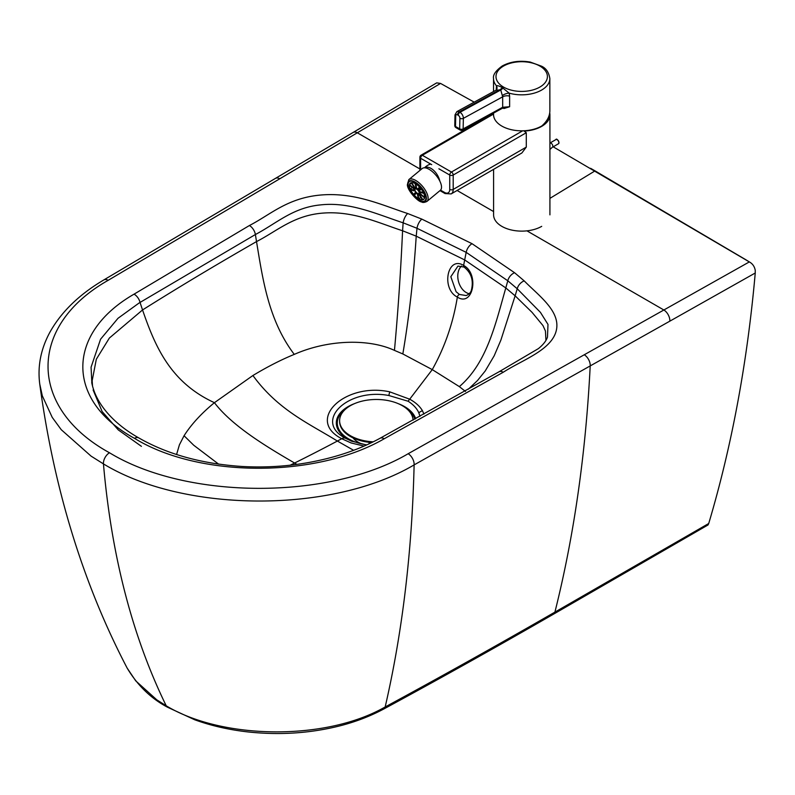 <?xml version="1.0" encoding="UTF-8"?>
<svg xmlns="http://www.w3.org/2000/svg" width="795" height="795" viewBox="0 0 795 795"><rect width="100%" height="100%" fill="white"/><g stroke="black" fill="none" stroke-linecap="round" stroke-linejoin="round"><path stroke-width="1.19" d="M459.351 386.618C486.858 363.057 495.404 324.37 505.799 287.939L464.687 259.935L463.614 265.431A2.445 1.411 120 0 0 464.071 267.07C471.276 272.764 473.731 280.387 471.435 289.956C470.908 292.361 469.169 294.229 466.208 295.561L459.45 294.458A2.445 1.411 120 0 0 457.354 297.091C473.045 307.417 479.604 273.858 463.614 265.431C447.406 255.274 440.857 288.843 457.354 297.091C453.16 322.999 444.793 347.177 432.261 369.615L459.351 386.618L465.502 391.468M459.45 294.458L456.111 291.745L450.835 276.71L457.95 266.087L464.071 267.07A2.445 1.411 120 0 0 464.091 267.08M469.189 293.723A15.304 10.742 74.3 0 1 462.919 289.837A15.304 10.742 74.3 0 1 461.498 266.037M493.596 211.569L457.105 190.482M419.889 168.967L357.442 132.864A8.576 5.008 -120.6 0 0 353.079 132.487L436.694 82.879L440.549 83.425L279.79 178.776A8.576 5.008 -120.6 0 0 275.428 178.398L353.079 132.487M526.946 230.848L663.855 309.99A8.576 4.879 60.6 0 1 669.817 321.17L414.116 464.896C331.744 513.62 183.725 512.845 103.449 463.902L91.077 456.121L61.255 429.707L52.222 417.375L42.314 395.84L39.75 384.055C37.425 366.217 40.833 348.886 49.986 332.081C61.374 311.789 79.311 294.408 103.807 279.939L275.428 178.398M474.188 102.148L440.549 83.425M553.191 146.817L749.337 261.913L584.255 354.769A8.576 4.879 60.6 0 1 590.208 365.919C585.726 454.154 573.95 536.228 554.91 612.12C497.243 645.302 440.659 676.913 385.168 706.964C325.731 741.069 222.252 739.618 166.225 705.811C132.397 636.487 111.479 555.854 103.449 463.902A8.576 4.949 120 0 1 109.491 452.762C28.093 408.173 27.457 325.98 108.17 280.317L279.79 178.776M419.998 416.292L418.826 412.844C416.928 408.471 413.36 404.605 408.133 401.246A8.576 4.949 -60 0 1 409.703 399.199L432.261 369.615L402.827 353.954L394.449 350.386C368.989 338.551 328.106 339.445 294.269 354.391C281.162 359.747 267.378 366.783 252.919 375.508L214.421 402.677C201.373 413.41 191.257 424.431 184.062 435.74L179.412 444.842L176.579 454.502M364.04 446.084L351.072 442.944L341.741 438.721L337.378 441.046L353.626 450.308M408.133 401.246L388.844 395.512A8.576 1.928 -81.9 0 1 389.808 391.865L409.703 399.199C415.596 402.439 419.849 406.295 422.473 410.747L423.924 414.106M503.245 372.249C521.788 360.244 550.031 350.754 555.874 332.052C562.005 312.038 539.04 296.028 524.203 280.883L514.564 272.715L472.041 243.687L421.827 219.112L407.676 213.527C381.481 204.951 353.765 191.665 319.103 195.182C286.707 198.541 270.221 214.829 249.411 225.522L134.057 294.16C65.677 333.473 65.707 400.928 134.494 438.333C199.217 478.103 316.052 478.202 384.224 438.76L503.245 372.249A8.576 4.909 -119.7 0 0 499.002 371.802L538.434 348.598C543.194 344.732 546.205 340.906 547.477 337.12L547.994 324.42L540.431 312.365L517.237 288.774L507.796 280.774L466.168 252.353L464.687 259.935L416.222 236.165C413.539 277.942 409.077 317.205 402.827 353.954M296.903 464.369L294.577 463.028A2012.393 1162.558 -60 0 0 337.378 441.046C308.867 423.417 278.24 410.28 252.919 375.508M389.808 391.865C345.06 381.988 305.022 419.899 341.741 438.721A8.576 4.949 -60 0 1 345.497 438.264L352.125 441.404M545.936 340.359L545.45 331.038L542.975 325.592L532.074 312.375L515.13 295.82L500.9 340.071L494.202 355.762L485.208 370.997L477.527 380.497L468.394 389.162M91.872 383.329L91.067 367.21L100.568 339.217L117.998 318.298L139.205 302.925L255.384 234.535C276.571 223.385 292.908 207.505 320.584 204.901C349.88 201.592 377.158 214.282 403.144 222.829L416.997 228.284L466.168 252.353A8.576 4.949 120 0 1 472.041 243.687M388.844 395.512C347.326 387.632 313.001 421.509 345.497 438.264M91.723 382.544L91.723 382.524C96.155 405.728 116.348 425.345 138.787 437.916A8.576 4.949 -60 0 0 134.494 438.333M127.111 668.029L135.716 680.848L156.804 699.848L166.225 705.811A8.576 4.949 120 0 0 167.487 707.202L167.487 707.202C150.97 698.467 137.515 685.409 127.121 668.029C83.127 583.828 54 489.173 39.75 384.055M708.027 524.958L708.723 523.498L554.91 612.12A8.576 4.949 60 0 1 553.36 614.257L708.027 524.958M708.723 523.498C731.788 446.055 747.3 362.55 755.25 273.003L669.817 321.17M746.247 260.005L749.337 261.913C752.527 263.662 754.505 266.444 755.24 270.26L755.25 273.003M745.65 259.627L595.038 170.875L549.921 198.372M591.55 168.858L597.284 172.167M218.645 464.151L193.732 445.24L184.062 435.74M429.151 169.345A14.171 6.271 -129.7 0 0 422.215 168.52L408.819 179.63A14.171 6.271 50.3 0 1 419.313 183.039A14.171 6.271 50.3 0 1 427.909 196.315A14.171 6.271 50.3 0 1 426.925 201.443L440.321 190.333A14.171 6.271 -129.7 0 0 441.305 185.205A14.171 6.271 -129.7 0 0 429.151 169.345M418.876 200.012A12.332 5.466 -129.7 0 0 424.908 200.738A12.332 5.466 -129.7 0 0 421.231 187.749A12.332 5.466 -129.7 0 0 409.147 181.747A12.332 5.466 -129.7 0 0 409.892 190.393A12.332 5.466 -129.7 0 0 418.876 200.012M415.696 188.852A2.912 1.292 50.3 0 1 416.252 188.991L415.109 183.556A10.524 4.661 50.3 0 0 411.591 182.631L415.696 188.852L416.143 188.485M416.918 189.379A2.912 1.292 50.3 0 1 417.554 189.906L419.81 187.342A10.524 4.661 50.3 0 0 415.775 183.943L416.918 189.379L419.611 187.133M414.99 189.24A2.912 1.292 50.3 0 1 415.169 189.001A2.912 1.292 50.3 0 1 415.248 188.942L411.134 182.711A10.524 4.661 50.3 0 0 410.309 183.138A10.524 4.661 50.3 0 0 409.495 184.609L414.99 189.24M421.3 189.13L418.657 191.327L423.447 192.609A10.524 4.661 50.3 0 0 420.426 188.047L418.18 190.611L420.774 188.455M418.18 190.611A2.912 1.292 50.3 0 1 418.657 191.327M419.671 192.261L419.134 192.718L424.639 197.359A10.524 4.661 50.3 0 0 423.785 193.364L418.995 192.082A2.912 1.292 50.3 0 1 419.134 192.718M415.06 190.403A2.912 1.292 50.3 0 1 414.92 189.767L409.425 185.126A10.524 4.661 50.3 0 0 410.27 189.111L415.06 190.403M415.884 191.873A2.912 1.292 50.3 0 1 415.407 191.158L410.608 189.876A10.524 4.661 50.3 0 0 413.629 194.437L415.884 191.873M418.885 193.483A2.912 1.292 50.3 0 1 418.816 193.543L422.92 199.774A10.524 4.661 50.3 0 0 423.755 199.346A10.524 4.661 50.3 0 0 424.57 197.876L419.064 193.235A2.912 1.292 50.3 0 1 418.885 193.483L418.955 193.414M414.255 195.143A10.524 4.661 50.3 0 0 418.289 198.541L417.146 193.106A2.912 1.292 50.3 0 1 416.51 192.579L414.255 195.143L416.918 192.937M418.955 198.919A10.524 4.661 50.3 0 0 422.463 199.853L418.359 193.632A2.912 1.292 50.3 0 1 417.812 193.483L418.955 198.919L420.823 197.369M412.227 187.491L410.27 189.111M411.363 183.049L409.495 184.609M422.92 199.774L424.321 198.601M407.855 185.96A12.949 5.734 50.3 0 1 408.759 181.28A12.949 5.734 50.3 0 1 421.439 187.58A12.949 5.734 50.3 0 1 425.295 201.205A12.949 5.734 50.3 0 1 415.715 198.094A12.949 5.734 50.3 0 1 407.855 185.96M493.546 113.109L493.546 114.559A28.163 16.268 -0 0 0 511.086 129.625A28.163 16.268 -0 0 0 541.862 125.908L541.862 125.908C547.079 121.297 549.752 116.289 549.872 110.873L549.852 78.556C548.858 72.335 546.066 68.201 541.475 66.164L530.205 62.06C519.721 60.291 510.41 61.593 502.261 65.965C495.722 70.705 492.811 74.909 493.526 78.576A28.163 16.268 -0 0 0 496.458 85.8L496.249 90.044M502.937 108.031L503.96 108.537L509.625 106.739L504.408 107.613M502.341 87.639A6.122 3.597 120.8 0 1 500.055 89.557L459.281 111.896A4.899 2.912 -118.7 0 0 456.837 111.648L496.179 90.103L500.761 89.964L502.669 96.821A6.122 3.538 180 0 1 509.625 96.125L509.178 93.144L502.341 87.639C499.141 85.949 497.183 85.333 496.458 85.8A6.122 4.82 13.8 0 1 496.915 88.831A6.122 4.82 13.8 0 0 496.915 88.831L496.159 90.113M503.96 108.537A2.445 1.252 115.2 0 0 503.791 107.752M502.112 108.408A2.445 1.451 -118.7 0 0 502.122 108.408A2.445 1.451 -118.7 0 0 502.669 107.265L463.127 128.929A2.445 1.451 61.3 0 1 462.571 130.072L502.112 108.408M509.625 96.125L509.625 106.739L502.669 107.265L502.669 96.821L463.366 118.346A4.899 2.912 -118.7 0 0 459.997 112.304L459.281 111.896A2.445 1.411 -60.1 0 0 457.513 114.868L458.218 115.275A2.445 1.451 61.3 0 1 459.908 118.296L459.659 128.87L455.485 126.465A2.445 1.411 119.9 0 0 455.992 127.647L460.166 130.052A2.445 1.411 -60.1 0 1 459.659 128.87A2.445 1.371 -178.7 0 0 463.127 128.929L463.366 118.346A2.445 1.371 1.3 0 1 459.908 118.296M496.746 89.318A6.122 3.538 -0 0 0 496.249 88.394M458.218 115.275A2.445 1.411 -60.1 0 1 459.997 112.304L500.761 89.964A6.122 3.478 119.2 0 0 502.977 88.007M502.311 95.549A6.122 2.604 160.9 0 1 509.178 93.144A28.163 16.268 -0 0 0 541.852 89.924A28.163 16.268 -0 0 0 549.852 78.556M549.723 112.93A28.163 16.258 180 0 1 549.921 114.887A28.163 16.258 180 0 1 524.124 131.086L526.29 132.715L526.29 147.105L521.888 152.968L451.172 193.91A9.798 5.664 -120.1 0 0 453.2 189.429L453.2 175.039A2.445 1.411 -120.1 0 0 451.471 172.038A2.445 1.411 119.9 0 0 449.741 175.039A2.445 1.411 -0 0 0 453.2 175.039L526.29 132.715M424.351 167.805A13.058 7.553 59.9 0 1 424.431 167.755A13.058 7.553 59.9 0 1 427.392 167.169A13.058 7.553 59.9 0 1 439.854 181.151M493.596 169.345L493.596 214.869A28.163 16.258 -0 0 0 511.006 229.894A28.163 16.258 -0 0 0 541.703 226.346M415.686 418.687A40.038 23.115 0 0 0 398.007 403.562M354.689 403.562A40.038 23.115 0 0 0 352.245 441.454M414.831 419.154A39.054 22.548 0 0 0 407.189 409.157M345.517 409.157A39.054 22.548 0 0 0 358.326 443.004A39.054 22.548 0 0 0 366.783 444.862M352.98 437.866A25.718 14.847 0 0 0 361.814 443.928M369.109 442.298L369.109 443.789M413.072 420.138A36.739 21.207 0 0 0 375.876 399.478A36.739 21.207 0 0 0 339.614 420.684L339.614 421.509A36.739 21.207 0 0 0 371.722 442.547M339.614 420.684A36.739 21.207 0 0 0 350.366 435.68A36.739 21.207 0 0 0 373.213 441.821M109.491 452.762C186.616 499.807 328.971 500.274 408.163 453.726L584.255 354.769M524.203 280.883A8.576 5.873 131.6 0 0 517.237 288.774L515.13 295.82L505.799 287.939L507.796 280.774A8.576 5.694 129 0 1 514.564 272.715M418.826 412.844A8.576 6.668 -24.7 0 1 422.473 410.747M92.528 386.221L92.16 380.676L96.324 359.231L109.352 338.064L142.543 309.951C177.394 287.999 215.385 265.212 256.517 241.591C277.216 231.027 293.971 214.998 323.883 213.03C353.517 210.953 378.38 222.848 402.578 230.769C400.66 272.705 397.947 312.584 394.449 350.386M407.676 213.527A8.576 3.816 110.6 0 0 403.144 222.829L402.578 230.769L416.222 236.165L416.997 228.284A8.576 4.074 112.4 0 1 421.827 219.112M134.057 294.16A8.576 5.088 58.6 0 1 140.039 302.448L142.543 309.951C155.194 346.65 170.448 382.474 214.421 402.677C232.478 426.458 267.885 447.446 294.577 463.028L290.195 465.194M249.411 225.522A8.576 4.979 59.7 0 1 255.384 234.535L256.517 241.591C262.757 279.214 268.432 320.345 294.269 354.391M141.421 446.343L118.306 429.926L102.128 411.542L93.124 389.997M108.17 280.317A8.576 5.008 -120.6 0 0 103.807 279.939M553.36 614.257C496.249 647.14 439.675 678.751 383.617 709.09A8.576 4.79 61.6 0 0 385.168 706.964A1836.728 976.886 -122.5 0 0 414.116 464.896A8.576 4.879 60.7 0 0 408.163 453.726M384.224 438.76A8.576 4.8 -118.6 0 0 380.119 438.234L499.002 371.802M426.2 196.524A12.949 5.734 50.3 0 1 418.965 200.449A12.949 5.734 50.3 0 1 407.855 185.96A12.949 5.734 50.3 0 1 415.089 182.025A12.949 5.734 50.3 0 1 426.2 196.524M454.77 125.461L455.008 114.887A2.445 1.371 -178.7 0 0 455.734 115.891L455.485 126.465A2.445 1.371 -178.7 0 1 454.77 125.461A2.445 2.445 0 0 0 455.992 127.647M455.734 115.891A2.445 1.451 61.3 0 1 457.513 114.868M503.483 66.084A25.718 14.857 180 0 1 546.523 72.703A25.718 14.857 180 0 1 515.071 90.918A25.718 14.857 180 0 1 503.483 66.084M522.673 130.807L451.471 172.038L422.344 155.273A2.445 1.411 -120.1 0 0 421.111 155.154A2.445 2.445 0 0 0 419.889 157.271A2.445 1.411 -0 0 0 420.615 158.275A2.445 1.411 -60.1 0 1 422.344 155.273L493.546 114.053M438.89 168.798L449.741 175.039L449.741 189.429A2.445 1.411 -0 0 0 453.2 189.429L526.29 147.105M449.741 189.429A7.344 4.243 59.9 0 1 444.534 192.44A2.445 1.411 119.9 0 0 445.041 193.553L451.172 193.91M444.534 192.44L440.539 190.134M420.615 169.852L420.615 158.275L431.715 164.664M558.845 142.424A1.838 1.063 -120.1 0 0 557.355 139.86M555.894 139.592A2.445 1.411 59.9 0 1 558.348 141.003A2.445 1.411 59.9 0 1 558.348 143.825L552.306 147.323A2.445 1.411 59.9 0 0 552.346 144.561A2.445 1.411 59.9 0 0 549.921 143.05L555.894 139.592C556.54 137.465 560.485 143.03 558.348 143.825M366.545 444.971L350.983 440.957M749.029 261.724L745.948 259.816M383.617 709.09C366.793 718.044 348.29 724.523 328.106 728.528C302.199 733.735 275.467 734.868 247.901 731.927C228.801 729.77 211.073 725.726 194.705 719.773L167.487 707.202M592.861 169.613L590.606 168.311M380.119 438.234C358.734 449.92 333.95 458.178 305.777 463.028C284.829 466.536 263.592 467.679 242.048 466.476C201.741 463.803 167.318 454.283 138.787 437.916M426.925 201.443C424.381 202.606 422.602 202.765 421.598 201.92C418.21 202.019 407.368 190.72 407.368 184.748L408.819 179.63M493.536 91.544L493.526 78.576M502.122 108.408L504.616 107.573M460.166 130.052A2.445 2.445 0 0 0 462.571 130.072M456.837 111.648L455.008 114.887M493.546 113.218L421.111 155.154M445.041 193.553L439.963 190.631M419.889 170.448L419.889 157.271M549.921 114.887L549.921 214.869M549.921 149.42L552.306 147.323M430.661 164.058A13.465 13.465 0 0 0 424.53 167.805"/></g></svg>
